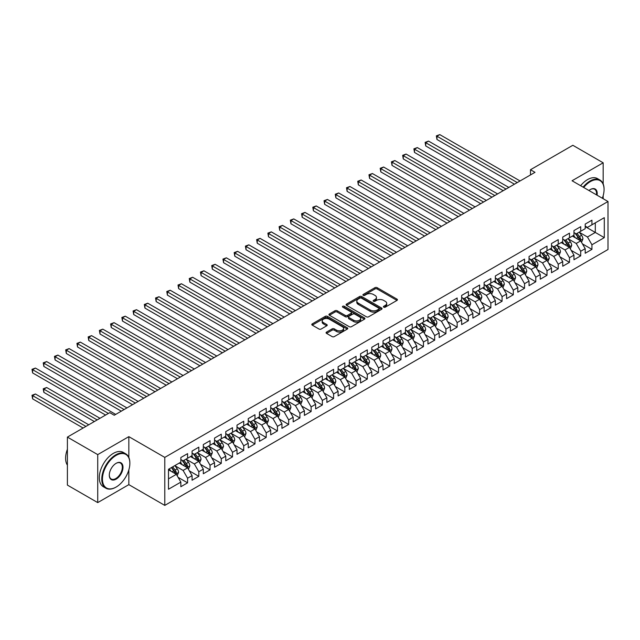 <?xml version="1.0" encoding="UTF-8"?>
<svg xmlns="http://www.w3.org/2000/svg" width="640" height="640" viewBox="0 0 640 640"><rect width="100%" height="100%" fill="white"/><g stroke="black" fill="none" stroke-linecap="round" stroke-linejoin="round"><path stroke-width="0.96" d="M383.728 307.168A1.088 0.632 0 0 0 385.272 307.168L396.984 300.408A1.56 0.904 0 0 0 397.44 299.768A1.56 0.904 0 0 0 396.984 299.136L377.144 287.672A1.56 0.904 0 0 0 374.936 287.672L363.224 294.44A1.088 0.632 0 0 0 362.904 294.888A1.088 0.632 0 0 0 363.224 295.328A1.088 0.632 0 0 0 364.768 295.328L366.28 294.456A4.992 2.88 0 0 1 373.336 294.456L374.992 295.408A4.992 2.88 0 0 1 376.456 297.448A4.992 2.88 0 0 1 374.992 299.48L373.472 300.36A1.088 0.632 0 0 0 373.152 300.8A1.088 0.632 0 0 0 373.472 301.248A1.088 0.632 0 0 0 375.016 301.248L376.536 300.376A4.992 2.88 0 0 1 383.592 300.376L385.248 301.328A4.992 2.88 0 0 1 386.704 303.368A4.992 2.88 0 0 1 385.248 305.4L383.728 306.28A1.088 0.632 0 0 0 383.408 306.72A1.088 0.632 0 0 0 383.728 307.168L383.728 306.28M326.536 332.104A1.56 0.904 0 0 0 326.08 332.744A1.56 0.904 0 0 0 326.536 333.376L332.104 336.592A1.56 0.904 0 0 0 334.312 336.592L347.32 329.08A1.56 0.904 0 0 0 347.776 328.448A1.56 0.904 0 0 0 347.32 327.808L327.472 316.352A1.56 0.904 0 0 0 325.272 316.352L312.256 323.864A1.56 0.904 0 0 0 311.8 324.496A1.56 0.904 0 0 0 312.256 325.136L318.984 329.016A1.56 0.904 0 0 0 321.192 329.016L326.76 325.8A1.56 0.904 0 0 0 327.216 325.168A1.56 0.904 0 0 0 326.76 324.528L323.424 322.608A4.168 2.408 0 0 1 322.2 320.904A4.168 2.408 0 0 1 324.776 318.68A4.168 2.408 0 0 1 329.32 319.2L342.384 326.744A4.168 2.408 0 0 1 343.608 328.448A4.168 2.408 0 0 1 341.032 330.672A4.168 2.408 0 0 1 336.488 330.144L334.312 328.888A1.56 0.904 0 0 0 332.104 328.888L326.536 332.104L326.536 333.376M128.84 457.456L128.84 436.648L97.728 454.616L67.4 437.104L109.744 412.656L114.24 415.248L534.992 172.336L530.496 169.736L530.496 174.928M128.84 436.648L164.784 457.4L608 201.512L608 249.504L164.784 505.392L164.784 457.4M603.168 183.944L603.168 162.8L572.056 180.76L608 201.512M603.168 162.8L572.84 145.288L530.496 169.736M366.392 316.8A1.56 0.904 0 0 0 368.6 316.8L381.608 309.288A1.56 0.904 0 0 0 382.064 308.648A1.56 0.904 0 0 0 381.608 308.016L361.76 296.552A1.56 0.904 0 0 0 359.56 296.552L346.544 304.064A1.56 0.904 0 0 0 346.088 304.704A1.56 0.904 0 0 0 346.544 305.336L366.392 316.8M343.176 307.408A1.088 0.632 0 0 1 344.288 307.56L344.288 306.264L364.464 317.912A1.56 0.904 0 0 1 364.92 318.544A1.56 0.904 0 0 1 364.464 319.184L351.456 326.696A1.56 0.904 0 0 1 349.248 326.696L329.4 315.24L329.4 313.96A1.56 0.904 0 0 0 328.944 314.6A1.56 0.904 0 0 0 329.4 315.24M329.4 313.96L334.968 310.752A1.56 0.904 0 0 1 337.176 310.752L345.224 315.392A1.56 0.904 0 0 0 347.432 315.392L351.12 313.264A1.56 0.904 0 0 0 351.576 312.624A1.56 0.904 0 0 0 351.12 311.992L342.744 307.152A1.088 0.632 0 0 1 342.424 306.704A1.088 0.632 0 0 1 343.096 306.128A1.088 0.632 0 0 1 344.288 306.264M585.2 226.608L595.304 232.448L595.304 222.848L604.296 217.664L591.936 224.792L591.936 220.192L585.2 224.08L585.2 228.688L580.704 231.28L580.704 226.672L573.968 230.568L573.968 235.168L569.472 237.76L569.472 233.16L562.736 237.048L562.736 241.656L558.24 244.248L558.24 239.648L551.504 243.536L551.504 248.136L547.008 250.736L547.008 246.128L540.272 250.016L540.272 254.624L535.776 257.216L535.776 252.616L529.04 256.504L529.04 261.112L524.544 263.704L524.544 259.096L517.808 262.992L517.808 267.592L513.312 270.184L513.312 265.584L506.576 269.472L506.576 274.08L502.08 276.672L502.08 272.064L495.344 275.96L495.344 280.56L490.848 283.16L490.848 278.552L484.112 282.44L484.112 287.048L479.616 289.64L479.616 285.04L472.88 288.928L472.88 293.536L468.384 296.128L468.384 291.52L461.648 295.416L461.648 300.016L457.152 302.608L457.152 298.008L450.416 301.896L450.416 306.504L445.92 309.096L445.92 304.488L439.184 308.384L439.184 312.984L434.688 315.584L434.688 310.976L427.952 314.864L427.952 319.472L423.456 322.064L423.456 317.464L416.72 321.352L416.72 325.96L412.224 328.552L412.224 323.944L405.488 327.84L405.488 332.44L400.992 335.032L400.992 330.432L394.256 334.32L394.256 338.928L389.76 341.52L389.76 336.912L383.024 340.808L383.024 345.408L378.528 348.008L378.528 343.4L371.792 347.288L371.792 351.896L367.296 354.488L367.296 349.888L360.56 353.776L360.56 358.376L356.064 360.976L356.064 356.368L349.328 360.264L349.328 364.864L344.832 367.456L344.832 362.856L338.096 366.744L338.096 371.352L333.6 373.944L333.6 369.336L326.864 373.232L326.864 377.832L322.368 380.424L322.368 375.824L315.632 379.712L315.632 384.32L311.136 386.912L311.136 382.312L304.4 386.2L304.4 390.8L299.904 393.4L299.904 388.792L293.168 392.68L293.168 397.288L288.672 399.88L288.672 395.28L281.936 399.168L281.936 403.776L277.44 406.368L277.44 401.76L270.704 405.656L270.704 410.256L266.208 412.848L266.208 408.248L259.472 412.136L259.472 416.744L254.976 419.336L254.976 414.736L248.24 418.624L248.24 423.224L243.744 425.824L243.744 421.216L237.008 425.104L237.008 429.712L232.512 432.304L232.512 427.704L225.776 431.592L225.776 436.2L221.28 438.792L221.28 434.184L214.544 438.08L214.544 442.68L210.048 445.272L210.048 440.672L203.312 444.56L203.312 449.168L198.816 451.76L198.816 447.152L192.08 451.048L192.08 455.648L187.584 458.248L187.584 453.64L180.848 457.528L180.848 462.136L168.488 469.272L168.488 489.24L180.848 482.112L176.352 474.328L168.488 469.784M604.296 217.664L604.296 237.632L591.936 244.768L587.448 236.984L579.304 232.288M582.448 243.896L591.936 249.368L591.936 244.768M591.936 249.368L585.2 253.264L585.2 248.656L580.704 251.256L576.216 243.472L568.072 238.768M571.216 250.376L580.704 255.856L580.704 251.256M580.704 255.856L573.968 259.744L573.968 255.144L569.472 257.736L564.984 249.952L556.84 245.256M559.984 256.864L569.472 262.344L569.472 257.736M569.472 262.344L562.736 266.232L562.736 261.624L558.24 264.224L553.752 256.44L545.608 251.736M548.752 263.344L558.24 268.824L558.24 264.224M558.24 268.824L551.504 272.72L551.504 268.112L547.008 270.704L542.52 262.928L534.376 258.224M537.52 269.832L547.008 275.312L547.008 270.704M547.008 275.312L540.272 279.2L540.272 274.6L535.776 277.192L531.288 269.408L523.144 264.704M526.288 276.312L535.776 281.792L535.776 277.192M535.776 281.792L529.04 285.688L529.04 281.08L524.544 283.672L520.056 275.896L511.912 271.192M515.056 282.8L524.544 288.28L524.544 283.672M524.544 288.28L517.808 292.168L517.808 287.568L513.312 290.16L508.824 282.376L500.68 277.68M503.824 289.288L513.312 294.768L513.312 290.16M513.312 294.768L506.576 298.656L506.576 294.048L502.08 296.648L497.592 288.864L489.448 284.16M492.592 295.768L502.08 301.248L502.08 296.648M502.08 301.248L495.344 305.144L495.344 300.536L490.848 303.128L486.36 295.352L478.216 290.648M481.36 302.256L490.848 307.736L490.848 303.128M490.848 307.736L484.112 311.624L484.112 307.024L479.616 309.616L475.128 301.832L466.984 297.128M470.128 308.736L479.616 314.216L479.616 309.616M479.616 314.216L472.88 318.112L472.88 313.504L468.384 316.096L463.896 308.32L455.752 303.616M458.896 315.224L468.384 320.704L468.384 316.096M468.384 320.704L461.648 324.592L461.648 319.992L457.152 322.584L452.664 314.8L444.52 310.104M447.664 321.712L457.152 327.192L457.152 322.584M457.152 327.192L450.416 331.08L450.416 326.472L445.92 329.072L441.432 321.288L433.288 316.584M436.432 328.192L445.92 333.672L445.92 329.072M445.92 333.672L439.184 337.568L439.184 332.96L434.688 335.552L430.2 327.768L422.056 323.072M425.2 334.68L434.688 340.16L434.688 335.552M434.688 340.16L427.952 344.048L427.952 339.448L423.456 342.04L418.968 334.256L410.824 329.552M413.968 341.16L423.456 346.64L423.456 342.04M423.456 346.64L416.72 350.536L416.72 345.928L412.224 348.52L407.736 340.744L399.592 336.04M402.736 347.648L412.224 353.128L412.224 348.52M412.224 353.128L405.488 357.016L405.488 352.416L400.992 355.008L396.504 347.224L388.36 342.528M391.504 354.136L400.992 359.616L400.992 355.008M400.992 359.616L394.256 363.504L394.256 358.896L389.76 361.496L385.272 353.712L377.128 349.008M380.272 360.616L389.76 366.096L389.76 361.496M389.76 366.096L383.024 369.984L383.024 365.384L378.528 367.976L374.04 360.192L365.896 355.496M369.04 367.104L378.528 372.584L378.528 367.976M378.528 372.584L371.792 376.472L371.792 371.872L367.296 374.464L362.808 366.68L354.664 361.976M357.808 373.584L367.296 379.064L367.296 374.464M367.296 379.064L360.56 382.96L360.56 378.352L356.064 380.944L351.576 373.168L343.432 368.464M346.576 380.072L356.064 385.552L356.064 380.944M356.064 385.552L349.328 389.44L349.328 384.84L344.832 387.432L340.344 379.648L332.2 374.952M335.344 386.56L344.832 392.032L344.832 387.432M344.832 392.032L338.096 395.928L338.096 391.32L333.6 393.92L329.112 386.136L320.968 381.432M324.112 393.04L333.6 398.52L333.6 393.92M333.6 398.52L326.864 402.408L326.864 397.808L322.368 400.4L317.88 392.616L309.736 387.92M312.88 399.528L322.368 405.008L322.368 400.4M322.368 405.008L315.632 408.896L315.632 404.288L311.136 406.888L306.648 399.104L298.504 394.4M301.648 406.008L311.136 411.488L311.136 406.888M311.136 411.488L304.4 415.384L304.4 410.776L299.904 413.368L295.416 405.592L287.272 400.888M290.416 412.496L299.904 417.976L299.904 413.368M299.904 417.976L293.168 421.864L293.168 417.264L288.672 419.856L284.184 412.072L276.04 407.376M279.184 418.984L288.672 424.456L288.672 419.856M288.672 424.456L281.936 428.352L281.936 423.744L277.44 426.344L272.952 418.56L264.808 413.856M267.952 425.464L277.44 430.944L277.44 426.344M277.44 430.944L270.704 434.832L270.704 430.232L266.208 432.824L261.72 425.04L253.576 420.344M256.72 431.952L266.208 437.432L266.208 432.824M266.208 437.432L259.472 441.32L259.472 436.712L254.976 439.312L250.488 431.528L242.344 426.824M245.488 438.432L254.976 443.912L254.976 439.312M254.976 443.912L248.24 447.808L248.24 443.2L243.744 445.792L239.256 438.016L231.112 433.312M234.256 444.92L243.744 450.4L243.744 445.792M243.744 450.4L237.008 454.288L237.008 449.688L232.512 452.28L228.024 444.496L219.88 439.792M223.024 451.4L232.512 456.88L232.512 452.28M232.512 456.88L225.776 460.776L225.776 456.168L221.28 458.76L216.792 450.984L208.648 446.28M211.792 457.888L221.28 463.368L221.28 458.76M221.28 463.368L214.544 467.256L214.544 462.656L210.048 465.248L205.56 457.464L197.416 452.768M200.56 464.376L210.048 469.856L210.048 465.248M210.048 469.856L203.312 473.744L203.312 469.136L198.816 471.736L194.328 463.952L186.184 459.248M189.328 470.856L198.816 476.336L198.816 471.736M198.816 476.336L192.08 480.232L192.08 475.624L187.584 478.216L183.096 470.44L174.952 465.736M178.096 477.344L187.584 482.824L187.584 478.216M187.584 482.824L180.848 486.712L180.848 482.112M180.848 459.544L183.096 460.84L187.584 458.248M168.488 478.864L176.352 474.328M192.08 453.056L194.328 454.352L198.816 451.76M183.096 470.44L187.584 467.84L179.272 463.04M192.08 475.624L187.584 467.84M203.312 446.576L205.56 447.872L210.048 445.272M194.328 463.952L198.816 461.36L190.504 456.56M203.312 469.136L198.816 461.36M214.544 440.088L216.792 441.384L221.28 438.792M205.56 457.464L210.048 454.872L201.736 450.072M214.544 462.656L210.048 454.872M225.776 433.6L228.024 434.896L232.512 432.304M216.792 450.984L221.28 448.392L212.968 443.592M225.776 456.168L221.28 448.392M237.008 427.12L239.256 428.416L243.744 425.824M228.024 444.496L232.512 441.904L224.2 437.104M237.008 449.688L232.512 441.904M248.24 420.632L250.488 421.928L254.976 419.336M239.256 438.016L243.744 435.416L235.432 430.616M248.24 443.2L243.744 435.416M259.472 414.152L261.72 415.448L266.208 412.848M250.488 431.528L254.976 428.936L246.664 424.136M259.472 436.712L254.976 428.936M270.704 407.664L272.952 408.96L277.44 406.368M261.72 425.04L266.208 422.448L257.896 417.648M270.704 430.232L266.208 422.448M281.936 401.176L284.184 402.48L288.672 399.88M272.952 418.56L277.44 415.968L269.128 411.168M281.936 423.744L277.44 415.968M293.168 394.696L295.416 395.992L299.904 393.4M284.184 412.072L288.672 409.48L280.36 404.68M293.168 417.264L288.672 409.48M304.4 388.208L306.648 389.504L311.136 386.912M295.416 405.592L299.904 402.992L291.592 398.2M304.4 410.776L299.904 402.992M315.632 381.728L317.88 383.024L322.368 380.424M306.648 399.104L311.136 396.512L302.824 391.712M315.632 404.288L311.136 396.512M326.864 375.24L329.112 376.536L333.6 373.944M317.88 392.616L322.368 390.024L314.056 385.224M326.864 397.808L322.368 390.024M338.096 368.752L340.344 370.056L344.832 367.456M329.112 386.136L333.6 383.544L325.288 378.744M338.096 391.32L333.6 383.544M349.328 362.272L351.576 363.568L356.064 360.976M340.344 379.648L344.832 377.056L336.52 372.256M349.328 384.84L344.832 377.056M360.56 355.784L362.808 357.08L367.296 354.488M351.576 373.168L356.064 370.568L347.752 365.776M360.56 378.352L356.064 370.568M371.792 349.304L374.04 350.6L378.528 348.008M362.808 366.68L367.296 364.088L358.984 359.288M371.792 371.872L367.296 364.088M383.024 342.816L385.272 344.112L389.76 341.52M374.04 360.192L378.528 357.6L370.216 352.8M383.024 365.384L378.528 357.6M394.256 336.328L396.504 337.632L400.992 335.032M385.272 353.712L389.76 351.12L381.448 346.32M394.256 358.896L389.76 351.12M405.488 329.848L407.736 331.144L412.224 328.552M396.504 347.224L400.992 344.632L392.68 339.832M405.488 352.416L400.992 344.632M416.72 323.36L418.968 324.656L423.456 322.064M407.736 340.744L412.224 338.144L403.912 333.352M416.72 345.928L412.224 338.144M427.952 316.88L430.2 318.176L434.688 315.584M418.968 334.256L423.456 331.664L415.144 326.864M427.952 339.448L423.456 331.664M439.184 310.392L441.432 311.688L445.92 309.096M430.2 327.768L434.688 325.176L426.376 320.376M439.184 332.96L434.688 325.176M450.416 303.904L452.664 305.208L457.152 302.608M441.432 321.288L445.92 318.696L437.608 313.896M450.416 326.472L445.92 318.696M461.648 297.424L463.896 298.72L468.384 296.128M452.664 314.8L457.152 312.208L448.84 307.408M461.648 319.992L457.152 312.208M472.88 290.936L475.128 292.232L479.616 289.64M463.896 308.32L468.384 305.72L460.072 300.928M472.88 313.504L468.384 305.72M484.112 284.456L486.36 285.752L490.848 283.16M475.128 301.832L479.616 299.24L471.304 294.44M484.112 307.024L479.616 299.24M495.344 277.968L497.592 279.264L502.08 276.672M486.36 295.352L490.848 292.752L482.536 287.952M495.344 300.536L490.848 292.752M506.576 271.488L508.824 272.784L513.312 270.184M497.592 288.864L502.08 286.272L493.768 281.472M506.576 294.048L502.08 286.272M517.808 265L520.056 266.296L524.544 263.704M508.824 282.376L513.312 279.784L505 274.984M517.808 287.568L513.312 279.784M529.04 258.512L531.288 259.808L535.776 257.216M520.056 275.896L524.544 273.304L516.232 268.504M529.04 281.08L524.544 273.304M540.272 252.032L542.52 253.328L547.008 250.736M531.288 269.408L535.776 266.816L527.464 262.016M540.272 274.6L535.776 266.816M551.504 245.544L553.752 246.84L558.24 244.248M542.52 262.928L547.008 260.328L538.696 255.528M551.504 268.112L547.008 260.328M562.736 239.064L564.984 240.36L569.472 237.76M553.752 256.44L558.24 253.848L549.928 249.048M562.736 261.624L558.24 253.848M573.968 232.576L576.216 233.872L580.704 231.28M564.984 249.952L569.472 247.36L561.16 242.56M573.968 255.144L569.472 247.36M585.2 226.088L587.448 227.392L591.936 224.792M576.216 243.472L580.704 240.88L572.392 236.08M585.2 248.656L580.704 240.88M67.4 437.104L67.4 485.096L97.728 502.6L128.84 484.64L164.784 505.392M97.728 454.616L97.728 502.6M603.168 198.728L603.168 195.672M587.448 236.984L595.304 232.448L604.296 237.632M128.84 484.64L128.84 469.848M384.168 307.32L385.248 306.696A4.992 2.88 0 0 0 386.704 304.664L386.704 303.368M376.456 297.448L376.456 298.744A4.992 2.88 0 0 1 374.992 300.776L373.912 301.4M396.968 300.416L377.144 288.976A1.56 0.904 0 0 0 374.936 288.976L363.656 295.48M381.608 308.016L381.608 309.288L361.76 297.848A1.56 0.904 0 0 0 359.56 297.848L346.568 305.352M378.848 309.096A1.088 0.632 0 0 0 379.168 308.648A1.088 0.632 0 0 0 378.848 308.2L361.432 298.144A1.088 0.632 0 0 0 359.888 298.144L358.288 299.072A4.992 2.88 0 0 0 356.824 301.104A4.992 2.88 0 0 0 358.288 303.144L370.192 310.016A4.992 2.88 0 0 0 377.248 310.016L378.848 309.096L378.848 310.392A1.088 0.632 0 0 0 379.168 309.944L379.168 308.648M356.824 301.104L356.824 302.4A4.992 2.88 0 0 0 358.288 304.44L358.288 303.144M378.848 310.392L377.248 311.312A4.992 2.88 0 0 1 370.192 311.312L358.288 304.44M329.424 315.248L334.968 312.048L334.968 310.752M351.576 312.624L351.576 313.928A1.56 0.904 0 0 1 351.12 314.56L347.432 316.696A1.56 0.904 0 0 1 345.224 316.696L337.176 312.048A1.56 0.904 0 0 0 334.968 312.048M344.288 307.56L364.44 319.192M353.576 320.216A4.168 2.408 0 0 0 358.12 320.736A4.168 2.408 0 0 0 360.696 318.512A4.168 2.408 0 0 0 359.472 316.816L354.872 314.152A1.56 0.904 0 0 0 352.664 314.152L348.976 316.288A1.56 0.904 0 0 0 348.512 316.92A1.56 0.904 0 0 0 348.976 317.56L353.576 320.216L353.576 321.512A4.168 2.408 0 0 0 358.12 322.04A4.168 2.408 0 0 0 360.696 319.808L360.696 318.512M348.512 316.92L348.512 318.224A1.56 0.904 0 0 0 348.976 318.856L348.976 317.56M353.576 321.512L348.976 318.856M343.608 328.448L343.608 329.744A4.168 2.408 0 0 1 341.032 331.968A4.168 2.408 0 0 1 336.488 331.448L334.312 330.184A1.56 0.904 0 0 0 332.104 330.184L326.56 333.392M322.2 320.904L322.2 322.2A4.168 2.408 0 0 0 323.424 323.904L323.424 322.608M326.736 325.816L323.424 323.904M347.296 329.096L327.472 317.648A1.56 0.904 0 0 0 325.272 317.648L312.28 325.144M581.536 242.32L582.928 238.92A4.208 2.432 -120 0 0 581.584 235.336L579.2 232.152M575.4 237.808L573.584 235.392M436.968 165.416L491.976 197.168L414.504 152.44L414.504 149.2L417.312 147.584L497.592 193.928M579.912 240.416L580.656 239.096A4.208 2.432 -120 0 0 579.456 236.568L577.064 233.384M575.704 233.576L578.648 237.512A2.144 1.24 60 0 1 579.04 238.168L580.656 239.096M574.96 233.152L578.104 237.344A4.208 2.432 60 0 1 579.312 239.872L579.392 240.12M517.248 182.576L436.968 136.232L439.776 134.608L520.056 180.96M514.44 184.2L436.968 139.472L436.968 136.232L436.352 135.872L439.776 134.608M436.968 139.472L436.352 135.872M570.304 248.8L571.696 245.4A4.208 2.432 -120 0 0 570.352 241.816L567.968 238.632M564.168 244.296L562.352 241.872M425.736 171.896L480.744 203.656L403.272 158.928L403.272 155.688L406.08 154.064L486.36 200.408M568.68 246.904L569.424 245.584A4.208 2.432 -120 0 0 568.224 243.048L565.832 239.864M564.472 240.064L567.416 244A2.144 1.24 60 0 1 567.808 244.648L569.424 245.584M563.728 239.64L566.872 243.832A4.208 2.432 60 0 1 568.08 246.36L568.16 246.6M559.072 255.288L560.464 251.888A4.208 2.432 -120 0 0 559.12 248.304L556.736 245.12M552.936 250.784L551.12 248.36M414.504 178.384L469.512 210.136L392.04 165.416L392.04 162.168L394.848 160.552L475.128 206.896M557.448 253.384L558.192 252.064A4.208 2.432 -120 0 0 556.992 249.536L554.6 246.352M553.24 246.552L556.184 250.48A2.144 1.24 60 0 1 556.576 251.136L558.192 252.064M552.496 246.12L555.64 250.312A4.208 2.432 60 0 1 556.848 252.848L556.928 253.088M506.016 189.064L425.736 142.72L428.544 141.096L508.824 187.44M503.208 190.688L425.736 145.96L425.736 142.72L425.12 142.36L428.544 141.096M425.736 145.96L425.12 142.36M494.784 195.544L413.888 148.848L417.312 147.584M414.504 152.44L413.888 148.848M602.328 198.24A19.376 11.192 120 0 0 604.072 189.52A19.376 11.192 120 0 0 590.368 181.608A19.376 11.192 120 0 0 583.68 187.472M583.096 187.136A19.856 11.464 -60 0 1 590.032 181.024A19.856 11.464 -60 0 1 599.96 180.04A19.856 11.464 -60 0 1 604.072 189.128A19.856 11.464 -60 0 1 604.064 189.328M588.944 190.512A9.688 5.592 -60 0 1 590.368 189.52L590.368 189.52A9.688 5.592 -60 0 1 597.064 195.2M596.44 194.84A9.216 5.32 120 0 0 594.632 189.256A9.216 5.32 120 0 0 590.192 189.616M580.624 185.712A19.856 11.464 -60 0 1 587.56 179.592A19.856 11.464 -60 0 1 597.488 178.608L599.96 180.04M115.816 487.232L116.152 487.04A19.376 11.192 120 0 0 129.856 463.304A19.376 11.192 120 0 0 116.152 455.392A19.376 11.192 120 0 0 102.448 479.128A19.376 11.192 120 0 0 116.152 487.04L115.816 487.232A19.856 11.464 -60 0 1 105.888 488.216A19.856 11.464 -60 0 1 102.84 472.304A19.856 11.464 -60 0 1 115.816 454.808A19.856 11.464 -60 0 1 125.744 453.824A19.856 11.464 -60 0 1 129.856 462.912A19.856 11.464 -60 0 1 129.856 463.112M116.152 463.304L116.152 463.304A9.688 5.592 -60 0 1 123 467.256A9.688 5.592 -60 0 1 116.152 479.128A9.688 5.592 -60 0 1 109.296 475.168A9.688 5.592 -60 0 1 116.152 463.304L116.152 463.304M109.304 474.968A9.216 5.32 120 0 0 111.208 479A9.216 5.32 120 0 0 115.816 478.544A9.216 5.32 120 0 0 121.832 470.424A9.216 5.32 120 0 0 120.416 463.04A9.216 5.32 120 0 0 115.976 463.4M67.4 465.144A19.856 11.464 -60 0 1 67.4 449.272M105.888 488.216L103.416 486.792A19.856 11.464 -60 0 1 100.368 470.88A19.856 11.464 -60 0 1 113.344 453.384A19.856 11.464 -60 0 1 123.272 452.4L125.744 453.824M547.84 261.768L549.232 258.376A4.208 2.432 -120 0 0 547.888 254.784L545.504 251.6M541.704 257.264L539.888 254.848M403.272 184.864L458.28 216.624L380.808 171.896L380.808 168.656L383.616 167.032L463.896 213.384M546.216 259.872L546.96 258.552A4.208 2.432 -120 0 0 545.76 256.016L543.368 252.832M542.008 253.032L544.952 256.968A2.144 1.24 60 0 1 545.344 257.616L546.96 258.552M541.264 252.608L544.408 256.8A4.208 2.432 60 0 1 545.616 259.328L545.696 259.576M536.608 268.256L538 264.856A4.208 2.432 -120 0 0 536.656 261.272L534.272 258.088M530.472 263.752L528.656 261.328M392.04 191.352L447.048 223.112L369.576 178.384L369.576 175.144L372.384 173.52L452.664 219.864M534.984 266.36L535.728 265.04A4.208 2.432 -120 0 0 534.528 262.504L532.136 259.32M530.776 259.52L533.72 263.448A2.144 1.24 60 0 1 534.112 264.104L535.728 265.04M530.032 259.088L533.176 263.28A4.208 2.432 60 0 1 534.384 265.816L534.464 266.056M483.552 202.032L402.656 155.328L406.08 154.064M403.272 158.928L402.656 155.328M472.32 208.52L391.424 161.816L394.848 160.552M392.04 165.416L391.424 161.816M525.376 274.736L526.768 271.344A4.208 2.432 -120 0 0 525.424 267.76L523.04 264.568M519.24 270.232L517.424 267.816M380.808 197.84L435.816 229.592L358.344 184.864L358.344 181.624L361.152 180L441.432 226.352M523.752 272.84L524.496 271.52A4.208 2.432 -120 0 0 523.296 268.992L520.904 265.808M519.544 266L522.488 269.936A2.144 1.24 60 0 1 522.88 270.584L524.496 271.52M518.8 265.576L521.944 269.768A4.208 2.432 60 0 1 523.152 272.296L523.232 272.544M461.088 215L380.192 168.296L383.616 167.032M380.808 171.896L380.192 168.296M514.144 281.224L515.536 277.824A4.208 2.432 -120 0 0 514.192 274.24L511.808 271.056M508.008 276.72L506.192 274.296M369.576 204.32L424.584 236.08L347.112 191.352L347.112 188.112L349.92 186.488L430.2 232.832M512.52 279.328L513.264 278.008A4.208 2.432 -120 0 0 512.064 275.472L509.672 272.288M508.312 272.488L511.256 276.424A2.144 1.24 60 0 1 511.648 277.072L513.264 278.008M507.568 272.056L510.712 276.256A4.208 2.432 60 0 1 511.92 278.784L512 279.024M449.856 221.488L368.96 174.784L372.384 173.52M369.576 178.384L368.96 174.784M502.912 287.712L504.304 284.312A4.208 2.432 -120 0 0 502.96 280.728L500.576 277.544M496.776 283.208L494.96 280.784M358.344 210.808L413.352 242.56L335.88 197.84L335.88 194.592L338.688 192.976L418.968 239.32M501.288 285.808L502.032 284.488A4.208 2.432 -120 0 0 500.832 281.96L498.44 278.776M497.08 278.976L500.024 282.904A2.144 1.24 60 0 1 500.416 283.56L502.032 284.488M496.336 278.544L499.48 282.736A4.208 2.432 60 0 1 500.688 285.272L500.768 285.512M438.624 227.968L357.728 181.272L361.152 180M358.344 184.864L357.728 181.272M491.68 294.192L493.072 290.792A4.208 2.432 -120 0 0 491.728 287.208L489.344 284.024M485.544 289.688L483.728 287.272M347.112 217.288L402.12 249.048L324.648 204.32L324.648 201.08L327.456 199.456L407.736 245.808M490.056 292.296L490.8 290.976A4.208 2.432 -120 0 0 489.6 288.44L487.208 285.256M485.848 285.456L488.792 289.392A2.144 1.24 60 0 1 489.184 290.04L490.8 290.976M485.104 285.032L488.248 289.224A4.208 2.432 60 0 1 489.456 291.752L489.536 292M427.392 234.456L346.496 187.752L349.92 186.488M347.112 191.352L346.496 187.752M480.448 300.68L481.84 297.28A4.208 2.432 -120 0 0 480.496 293.696L478.112 290.512M474.312 296.176L472.496 293.752M335.88 223.776L390.888 255.528L313.416 210.808L313.416 207.568L316.224 205.944L396.504 252.288M478.824 298.784L479.568 297.456A4.208 2.432 -120 0 0 478.368 294.928L475.976 291.744M474.616 291.944L477.56 295.872A2.144 1.24 60 0 1 477.952 296.528L479.568 297.456M473.872 291.512L477.016 295.704A4.208 2.432 60 0 1 478.224 298.24L478.304 298.48M416.16 240.944L335.264 194.24L338.688 192.976M335.88 197.84L335.264 194.24M469.216 307.16L470.608 303.768A4.208 2.432 -120 0 0 469.264 300.184L466.88 296.992M463.08 302.656L461.264 300.24M324.648 230.264L379.656 262.016L302.184 217.288L302.184 214.048L304.992 212.424L385.272 258.776M467.592 305.264L468.336 303.944A4.208 2.432 -120 0 0 467.136 301.416L464.744 298.224M463.384 298.424L466.328 302.36A2.144 1.24 60 0 1 466.72 303.008L468.336 303.944M462.64 298L465.784 302.192A4.208 2.432 60 0 1 466.992 304.72L467.072 304.968M404.928 247.424L324.032 200.72L327.456 199.456M324.648 204.32L324.032 200.72M457.984 313.648L459.376 310.248A4.208 2.432 -120 0 0 458.032 306.664L455.648 303.48M451.848 309.144L450.032 306.72M313.416 236.744L368.424 268.504L290.952 223.776L290.952 220.536L293.76 218.912L374.04 265.256M456.36 311.752L457.104 310.432A4.208 2.432 -120 0 0 455.904 307.896L453.512 304.712M452.152 304.912L455.096 308.848A2.144 1.24 60 0 1 455.488 309.496L457.104 310.432M451.408 304.48L454.552 308.672A4.208 2.432 60 0 1 455.76 311.208L455.84 311.448M393.696 253.912L312.8 207.208L316.224 205.944M313.416 210.808L312.8 207.208M446.752 320.136L448.144 316.736A4.208 2.432 -120 0 0 446.8 313.152L444.416 309.968M440.616 315.632L438.8 313.208M302.184 243.232L357.192 274.984L279.72 230.264L279.72 227.016L282.528 225.4L362.808 271.744M445.128 318.232L445.872 316.912A4.208 2.432 -120 0 0 444.672 314.384L442.28 311.2M440.92 311.392L443.864 315.328A2.144 1.24 60 0 1 444.256 315.984L445.872 316.912M440.176 310.968L443.32 315.16A4.208 2.432 60 0 1 444.528 317.696L444.608 317.936M382.464 260.392L301.568 213.696L304.992 212.424M302.184 217.288L301.568 213.696M435.52 326.616L436.912 323.216A4.208 2.432 -120 0 0 435.568 319.632L433.184 316.448M429.384 322.112L427.568 319.696M290.952 249.712L345.96 281.472L268.488 236.744L268.488 233.504L271.296 231.88L351.576 278.232M433.896 324.72L434.64 323.4A4.208 2.432 -120 0 0 433.44 320.864L431.048 317.68M429.688 317.88L432.632 321.816A2.144 1.24 60 0 1 433.024 322.464L434.64 323.4M428.944 317.456L432.088 321.648A4.208 2.432 60 0 1 433.296 324.176L433.376 324.424M371.232 266.88L290.336 220.176L293.76 218.912M290.952 223.776L290.336 220.176M424.288 333.104L425.68 329.704A4.208 2.432 -120 0 0 424.336 326.12L421.952 322.936M418.152 328.6L416.336 326.176M279.72 256.2L334.728 287.952L257.256 243.232L257.256 239.984L260.064 238.368L340.344 284.712M422.664 331.208L423.408 329.88A4.208 2.432 -120 0 0 422.208 327.352L419.816 324.168M418.456 324.368L421.4 328.296A2.144 1.24 60 0 1 421.792 328.952L423.408 329.88M417.712 323.936L420.856 328.128A4.208 2.432 60 0 1 422.064 330.664L422.144 330.904M360 273.368L279.104 226.664L282.528 225.4M279.72 230.264L279.104 226.664M413.056 339.584L414.448 336.192A4.208 2.432 -120 0 0 413.104 332.608L410.72 329.416M406.92 335.08L405.104 332.664M268.488 262.688L323.496 294.44L246.024 249.712L246.024 246.472L248.832 244.848L329.112 291.2M411.432 337.688L412.176 336.368A4.208 2.432 -120 0 0 410.976 333.84L408.584 330.648M407.224 330.848L410.168 334.784A2.144 1.24 60 0 1 410.56 335.432L412.176 336.368M406.48 330.424L409.624 334.616A4.208 2.432 60 0 1 410.832 337.144L410.912 337.392M348.768 279.848L267.872 233.144L271.296 231.88M268.488 236.744L267.872 233.144M401.824 346.072L403.216 342.672A4.208 2.432 -120 0 0 401.872 339.088L399.488 335.904M395.688 341.568L393.872 339.144M257.256 269.168L312.264 300.928L234.792 256.2L234.792 252.96L237.6 251.336L317.88 297.68M400.2 344.176L400.944 342.856A4.208 2.432 -120 0 0 399.744 340.32L397.352 337.136M395.992 337.336L398.936 341.272A2.144 1.24 60 0 1 399.328 341.92L400.944 342.856M395.248 336.904L398.392 341.096A4.208 2.432 60 0 1 399.6 343.632L399.68 343.872M337.536 286.336L256.64 239.632L260.064 238.368M257.256 243.232L256.64 239.632M390.592 352.56L391.984 349.16A4.208 2.432 -120 0 0 390.64 345.576L388.256 342.392M384.456 348.056L382.64 345.632M246.024 275.656L301.032 307.408L223.56 262.688L223.56 259.44L226.368 257.824L306.648 304.168M388.968 350.656L389.712 349.336A4.208 2.432 -120 0 0 388.512 346.808L386.12 343.624M384.76 343.816L387.704 347.752A2.144 1.24 60 0 1 388.096 348.408L389.712 349.336M384.016 343.392L387.16 347.584A4.208 2.432 60 0 1 388.368 350.12L388.448 350.36M326.304 292.816L245.408 246.112L248.832 244.848M246.024 249.712L245.408 246.112M379.36 359.04L380.752 355.64A4.208 2.432 -120 0 0 379.408 352.056L377.024 348.872M373.224 354.536L371.408 352.112M234.792 282.136L289.8 313.896L212.328 269.168L212.328 265.928L215.136 264.304L295.416 310.648M377.736 357.144L378.48 355.824A4.208 2.432 -120 0 0 377.28 353.288L374.888 350.104M373.528 350.304L376.472 354.24A2.144 1.24 60 0 1 376.864 354.888L378.48 355.824M372.784 349.88L375.928 354.072A4.208 2.432 60 0 1 377.136 356.6L377.216 356.848M315.072 299.304L234.176 252.6L237.6 251.336M234.792 256.2L234.176 252.6M368.128 365.528L369.52 362.128A4.208 2.432 -120 0 0 368.176 358.544L365.792 355.36M361.992 361.024L360.176 358.6M223.56 288.624L278.568 320.376L201.096 275.656L201.096 272.408L203.904 270.792L284.184 317.136M366.504 363.632L367.248 362.304A4.208 2.432 -120 0 0 366.048 359.776L363.656 356.592M362.296 356.792L365.24 360.72A2.144 1.24 60 0 1 365.632 361.376L367.248 362.304M361.552 356.36L364.696 360.552A4.208 2.432 60 0 1 365.904 363.088L365.984 363.328M303.84 305.792L222.944 259.088L226.368 257.824M223.56 262.688L222.944 259.088M356.896 372.008L358.288 368.616A4.208 2.432 -120 0 0 356.944 365.032L354.56 361.84M350.76 367.504L348.944 365.088M212.328 295.112L267.336 326.864L189.864 282.136L189.864 278.896L192.672 277.272L272.952 323.624M355.272 370.112L356.016 368.792A4.208 2.432 -120 0 0 354.816 366.264L352.424 363.072M351.064 363.272L354.008 367.208A2.144 1.24 60 0 1 354.4 367.856L356.016 368.792M350.32 362.848L353.464 367.04A4.208 2.432 60 0 1 354.672 369.568L354.752 369.816M292.608 312.272L211.712 265.568L215.136 264.304M212.328 269.168L211.712 265.568M345.664 378.496L347.056 375.096A4.208 2.432 -120 0 0 345.712 371.512L343.328 368.328M339.528 373.992L337.712 371.568M201.096 301.592L256.104 333.352L178.632 288.624L178.632 285.384L181.44 283.76L261.72 330.104M344.04 376.6L344.784 375.28A4.208 2.432 -120 0 0 343.584 372.744L341.192 369.56M339.832 369.76L342.776 373.696A2.144 1.24 60 0 1 343.168 374.344L344.784 375.28M339.088 369.328L342.232 373.52A4.208 2.432 60 0 1 343.44 376.056L343.52 376.296M281.376 318.76L200.48 272.056L203.904 270.792M201.096 275.656L200.48 272.056M334.432 384.984L335.824 381.584A4.208 2.432 -120 0 0 334.48 378L332.096 374.816M328.296 380.48L326.48 378.056M189.864 308.08L244.872 339.832L167.4 295.112L167.4 291.864L170.208 290.248L250.488 336.592M332.808 383.08L333.552 381.76A4.208 2.432 -120 0 0 332.352 379.232L329.96 376.048M328.6 376.24L331.544 380.176A2.144 1.24 60 0 1 331.936 380.832L333.552 381.76M327.856 375.816L331 380.008A4.208 2.432 60 0 1 332.208 382.536L332.288 382.784M270.144 325.24L189.248 278.536L192.672 277.272M189.864 282.136L189.248 278.536M323.2 391.464L324.592 388.064A4.208 2.432 -120 0 0 323.248 384.48L320.864 381.296M317.064 386.96L315.248 384.536M178.632 314.56L233.64 346.32L156.168 301.592L156.168 298.352L158.976 296.728L239.256 343.072M321.576 389.568L322.32 388.248A4.208 2.432 -120 0 0 321.12 385.712L318.728 382.528M317.368 382.728L320.312 386.664A2.144 1.24 60 0 1 320.704 387.312L322.32 388.248M316.624 382.304L319.768 386.496A4.208 2.432 60 0 1 320.976 389.024L321.056 389.272M311.968 397.952L313.36 394.552A4.208 2.432 -120 0 0 312.016 390.968L309.632 387.784M305.832 393.448L304.016 391.024M167.4 321.048L222.408 352.8L144.936 308.08L144.936 304.832L147.744 303.216L228.024 349.56M310.344 396.056L311.088 394.728A4.208 2.432 -120 0 0 309.888 392.2L307.496 389.016M306.136 389.216L309.08 393.144A2.144 1.24 60 0 1 309.472 393.8L311.088 394.728M305.392 388.784L308.536 392.976A4.208 2.432 60 0 1 309.744 395.512L309.824 395.752M300.736 404.432L302.128 401.04A4.208 2.432 -120 0 0 300.784 397.448L298.4 394.264M294.6 399.928L292.784 397.512M156.168 327.536L211.176 359.288L133.704 314.56L133.704 311.32L136.512 309.696L216.792 356.048M299.112 402.536L299.856 401.216A4.208 2.432 -120 0 0 298.656 398.688L296.264 395.496M294.904 395.696L297.848 399.632A2.144 1.24 60 0 1 298.24 400.28L299.856 401.216M294.16 395.272L297.304 399.464A4.208 2.432 60 0 1 298.512 401.992L298.592 402.24M289.504 410.92L290.896 407.52A4.208 2.432 -120 0 0 289.552 403.936L287.168 400.752M283.368 406.416L281.552 403.992M144.936 334.016L199.944 365.776L122.472 321.048L122.472 317.808L125.28 316.184L205.56 362.528M287.88 409.024L288.624 407.704A4.208 2.432 -120 0 0 287.424 405.168L285.032 401.984M283.672 402.184L286.616 406.12A2.144 1.24 60 0 1 287.008 406.768L288.624 407.704M282.928 401.752L286.072 405.944A4.208 2.432 60 0 1 287.28 408.48L287.36 408.72M278.272 417.408L279.664 414.008A4.208 2.432 -120 0 0 278.32 410.424L275.936 407.24M272.136 412.896L270.32 410.48M133.704 340.504L188.712 372.256L111.24 327.528L111.24 324.288L114.048 322.672L194.328 369.016M276.648 415.504L277.392 414.184A4.208 2.432 -120 0 0 276.192 411.656L273.8 408.472M272.44 408.664L275.384 412.6A2.144 1.24 60 0 1 275.776 413.256L277.392 414.184M271.696 408.24L274.84 412.432A4.208 2.432 60 0 1 276.048 414.96L276.128 415.208M267.04 423.888L268.432 420.488A4.208 2.432 -120 0 0 267.088 416.904L264.704 413.72M260.904 419.384L259.088 416.96M122.472 346.984L177.48 378.744L100.008 334.016L100.008 330.776L102.816 329.152L183.096 375.496M265.416 421.992L266.16 420.672A4.208 2.432 -120 0 0 264.952 418.136L262.568 414.952M261.208 415.152L264.152 419.088A2.144 1.24 60 0 1 264.544 419.736L266.16 420.672M260.464 414.728L263.608 418.92A4.208 2.432 60 0 1 264.816 421.448L264.896 421.688M255.808 430.376L257.2 426.976A4.208 2.432 -120 0 0 255.856 423.392L253.472 420.208M249.672 425.872L247.856 423.448M111.24 353.472L166.248 385.224L88.776 340.504L88.776 337.256L91.584 335.64L171.864 381.984M254.184 428.472L254.928 427.152A4.208 2.432 -120 0 0 253.72 424.624L251.336 421.44M249.976 421.64L252.92 425.568A2.144 1.24 60 0 1 253.312 426.224L254.928 427.152M249.232 421.208L252.376 425.4A4.208 2.432 60 0 1 253.584 427.936L253.664 428.176M258.912 331.728L178.016 285.024L181.44 283.76M178.632 288.624L178.016 285.024M247.68 338.216L166.784 291.512L170.208 290.248M167.4 295.112L166.784 291.512M236.448 344.696L155.552 297.992L158.976 296.728M156.168 301.592L155.552 297.992M225.216 351.184L144.32 304.48L147.744 303.216M144.936 308.08L144.32 304.48M213.984 357.664L133.088 310.96L136.512 309.696M133.704 314.56L133.088 310.96M202.752 364.152L121.856 317.448L125.28 316.184M122.472 321.048L121.856 317.448M191.52 370.632L110.624 323.936L114.048 322.672M111.24 327.528L110.624 323.936M244.576 436.856L245.968 433.464A4.208 2.432 -120 0 0 244.624 429.872L242.24 426.688M238.44 432.352L236.624 429.936M100.008 359.952L155.016 391.712L77.544 346.984L77.544 343.744L80.352 342.12L160.632 388.472M242.952 434.96L243.696 433.64A4.208 2.432 -120 0 0 242.488 431.104L240.104 427.92M238.744 428.12L241.688 432.056A2.144 1.24 60 0 1 242.08 432.704L243.696 433.64M238 427.696L241.144 431.888A4.208 2.432 60 0 1 242.352 434.416L242.432 434.664M180.288 377.12L99.392 330.416L102.816 329.152M100.008 334.016L99.392 330.416M233.344 443.344L234.736 439.944A4.208 2.432 -120 0 0 233.392 436.36L231.008 433.176M227.208 438.84L225.392 436.416M88.776 366.44L143.784 398.2L66.312 353.472L66.312 350.232L69.12 348.608L149.4 394.952M231.72 441.448L232.464 440.128A4.208 2.432 -120 0 0 231.256 437.592L228.872 434.408M227.512 434.608L230.456 438.536A2.144 1.24 60 0 1 230.848 439.192L232.464 440.128M226.768 434.176L229.912 438.368A4.208 2.432 60 0 1 231.12 440.904L231.2 441.144M169.056 383.608L88.16 336.904L91.584 335.64M88.776 340.504L88.16 336.904M222.112 449.824L223.504 446.432A4.208 2.432 -120 0 0 222.16 442.848L219.776 439.656M215.976 445.32L214.16 442.904M77.544 372.928L132.552 404.68L55.08 359.952L55.08 356.712L57.888 355.088L138.168 401.44M220.488 447.928L221.232 446.608A4.208 2.432 -120 0 0 220.024 444.08L217.64 440.896M216.28 441.088L219.224 445.024A2.144 1.24 60 0 1 219.616 445.672L221.232 446.608M215.536 440.664L218.68 444.856A4.208 2.432 60 0 1 219.888 447.384L219.968 447.632M157.824 390.088L76.928 343.384L80.352 342.12M77.544 346.984L76.928 343.384M210.88 456.312L212.272 452.912A4.208 2.432 -120 0 0 210.928 449.328L208.544 446.144M204.744 451.808L202.928 449.384M66.312 379.408L121.32 411.168L43.848 366.44L43.848 363.2L46.656 361.576L126.936 407.92M209.256 454.416L210 453.096A4.208 2.432 -120 0 0 208.792 450.56L206.408 447.376M205.048 447.576L207.992 451.512A2.144 1.24 60 0 1 208.384 452.16L210 453.096M204.304 447.144L207.448 451.344A4.208 2.432 60 0 1 208.656 453.872L208.736 454.112M146.592 396.576L65.696 349.872L69.12 348.608M66.312 353.472L65.696 349.872M199.648 462.8L201.04 459.4A4.208 2.432 -120 0 0 199.696 455.816L197.312 452.632M193.512 458.296L191.696 455.872M55.08 385.896L105.592 415.056L32.616 372.928L32.616 369.68L35.424 368.064L115.704 414.408M198.024 460.896L198.768 459.576A4.208 2.432 -120 0 0 197.56 457.048L195.176 453.864M193.816 454.064L196.76 457.992A2.144 1.24 60 0 1 197.152 458.648L198.768 459.576M193.072 453.632L196.216 457.824A4.208 2.432 60 0 1 197.424 460.36L197.504 460.6M135.36 403.056L54.464 356.36L57.888 355.088M55.08 359.952L54.464 356.36M188.416 469.28L189.808 465.88A4.208 2.432 -120 0 0 188.464 462.296L186.08 459.112M182.28 464.776L180.464 462.36M99.976 418.296L46.656 387.512L43.848 389.136L43.848 392.376L94.36 421.544M186.792 467.384L187.536 466.064A4.208 2.432 -120 0 0 186.328 463.528L183.944 460.344M182.584 460.544L185.528 464.48A2.144 1.24 60 0 1 185.92 465.128L187.536 466.064M181.84 460.12L184.984 464.312A4.208 2.432 60 0 1 186.192 466.84L186.272 467.088M43.848 392.376L43.232 388.784L97.168 419.92M43.232 388.784L46.656 387.512M124.128 409.544L43.232 362.84L46.656 361.576M43.848 366.44L43.232 362.84M177.184 475.768L178.576 472.368A4.208 2.432 -120 0 0 177.232 468.784L174.848 465.6M171.048 471.264L169.232 468.84M88.744 424.784L35.424 394L32.616 395.624L32.616 398.864L83.128 428.024M175.56 473.872L176.304 472.552A4.208 2.432 -120 0 0 175.096 470.016L172.712 466.832M171.656 467.44L174.296 470.96A2.144 1.24 60 0 1 174.688 471.616L176.304 472.552M171.368 467.608L173.752 470.792A4.208 2.432 60 0 1 174.96 473.328L175.04 473.568M32.616 398.864L32 395.264L85.936 426.408M32 395.264L35.424 394M108.4 413.432L32 369.328L35.424 368.064M32.616 372.928L32 369.328M385.248 306.696L385.248 305.4M373.472 301.248L373.472 300.36M374.992 300.776L374.992 299.48M363.224 295.328L363.224 294.44M374.936 288.976L374.936 287.672M377.144 288.976L377.144 287.672M396.984 300.408L396.984 299.136M346.544 305.336L346.544 304.064M359.56 297.848L359.56 296.552M361.76 297.848L361.76 296.552M370.192 311.312L370.192 310.016M377.248 311.312L377.248 310.016M337.176 312.048L337.176 310.752M345.224 316.696L345.224 315.392M347.432 316.696L347.432 315.392M351.12 314.56L351.12 313.264M364.464 319.184L364.464 317.912M332.104 330.184L332.104 328.888M334.312 330.184L334.312 328.888M336.488 331.448L336.488 330.144M326.76 325.8L326.76 324.528M312.256 325.136L312.256 323.864M325.272 317.648L325.272 316.352M327.472 317.648L327.472 316.352M347.32 329.08L347.32 327.808M580.176 240.568L582.904 239M579.456 236.568L581.584 235.336M576.344 238.36L578.104 237.344M568.944 247.056L571.672 245.48M568.224 243.048L570.352 241.816M565.112 244.84L566.872 243.832M557.712 253.544L560.44 251.968M556.992 249.536L559.12 248.304M553.88 251.328L555.64 250.312M546.48 260.024L549.208 258.456M545.76 256.016L547.888 254.784M542.648 257.816L544.408 256.8M535.248 266.512L537.976 264.936M534.528 262.504L536.656 261.272M531.416 264.296L533.176 263.28M524.016 272.992L526.744 271.424M523.296 268.992L525.424 267.76M520.184 270.784L521.944 269.768M512.784 279.48L515.512 277.904M512.064 275.472L514.192 274.24M508.952 277.264L510.712 276.256M501.552 285.968L504.28 284.392M500.832 281.96L502.96 280.728M497.72 283.752L499.48 282.736M490.32 292.448L493.048 290.88M489.6 288.44L491.728 287.208M486.488 290.24L488.248 289.224M479.088 298.936L481.816 297.36M478.368 294.928L480.496 293.696M475.256 296.72L477.016 295.704M467.856 305.416L470.584 303.848M467.136 301.416L469.264 300.184M464.024 303.208L465.784 302.192M456.624 311.904L459.352 310.328M455.904 307.896L458.032 306.664M452.792 309.688L454.552 308.672M445.392 318.392L448.12 316.816M444.672 314.384L446.8 313.152M441.56 316.176L443.32 315.16M434.16 324.872L436.888 323.304M433.44 320.864L435.568 319.632M430.328 322.664L432.088 321.648M422.928 331.36L425.656 329.784M422.208 327.352L424.336 326.12M419.096 329.144L420.856 328.128M411.696 337.84L414.424 336.272M410.976 333.84L413.104 332.608M407.864 335.632L409.624 334.616M400.464 344.328L403.192 342.752M399.744 340.32L401.872 339.088M396.632 342.112L398.392 341.096M389.232 350.816L391.96 349.24M388.512 346.808L390.64 345.576M385.4 348.6L387.16 347.584M378 357.296L380.728 355.728M377.28 353.288L379.408 352.056M374.168 355.088L375.928 354.072M366.768 363.784L369.496 362.208M366.048 359.776L368.176 358.544M362.936 361.568L364.696 360.552M355.536 370.264L358.264 368.696M354.816 366.264L356.944 365.032M351.704 368.056L353.464 367.04M344.304 376.752L347.032 375.176M343.584 372.744L345.712 371.512M340.472 374.536L342.232 373.52M333.072 383.232L335.8 381.664M332.352 379.232L334.48 378M329.24 381.024L331 380.008M321.84 389.72L324.568 388.152M321.12 385.712L323.248 384.48M318.008 387.512L319.768 386.496M310.608 396.208L313.336 394.632M309.888 392.2L312.016 390.968M306.776 393.992L308.536 392.976M299.376 402.688L302.104 401.12M298.656 398.688L300.784 397.448M295.544 400.48L297.304 399.464M288.144 409.176L290.872 407.6M287.424 405.168L289.552 403.936M284.312 406.96L286.072 405.944M276.912 415.656L279.64 414.088M276.192 411.656L278.32 410.424M273.08 413.448L274.84 412.432M265.68 422.144L268.408 420.568M264.952 418.136L267.088 416.904M261.848 419.928L263.608 418.92M254.448 428.632L257.176 427.056M253.72 424.624L255.856 423.392M250.616 426.416L252.376 425.4M243.216 435.112L245.944 433.544M242.488 431.104L244.624 429.872M239.384 432.904L241.144 431.888M231.984 441.6L234.712 440.024M231.256 437.592L233.392 436.36M228.152 439.384L229.912 438.368M220.752 448.08L223.48 446.512M220.024 444.08L222.16 442.848M216.92 445.872L218.68 444.856M209.52 454.568L212.248 452.992M208.792 450.56L210.928 449.328M205.688 452.352L207.448 451.344M198.288 461.056L201.016 459.48M197.56 457.048L199.696 455.816M194.456 458.84L196.216 457.824M187.056 467.536L189.784 465.968M186.328 463.528L188.464 462.296M183.224 465.328L184.984 464.312M175.824 474.024L178.552 472.448M175.096 470.016L177.232 468.784M171.992 471.808L173.752 470.792"/></g></svg>
